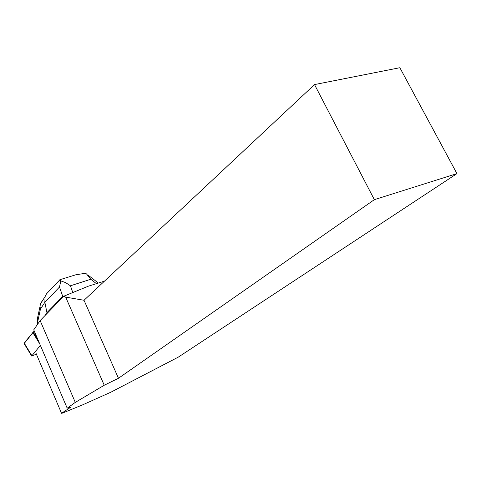 <?xml version="1.0" encoding="UTF-8"?>
<svg xmlns="http://www.w3.org/2000/svg" width="481" height="481" viewBox="0 0 481 481"><rect width="100%" height="100%" fill="white"/><g stroke="black" fill="none" stroke-linecap="round" stroke-linejoin="round"><path stroke-width="0.72" d="M24.122 343.572L34.235 331.018L28.427 337.812C27.285 339.67 23.695 342.821 24.531 343.584M40.386 345.412L31.68 356.042L36.382 354.154M67.19 408.171L33.736 329.852L40.139 320.574L63.805 296.212L65.681 297.132L84.031 300.27L314.52 84.584L399.861 67.719L456.95 173.617L178.337 357.1L110.834 392.213L82.377 404.96L62.338 413.137L61.532 413.281L71.062 407.016L67.19 408.171L75.289 402.399L40.139 320.574M104.461 281.151L88.366 286.183L63.805 296.212M456.95 173.617L374.356 199.663L118.47 378.264L104.245 385.239L75.289 402.399M374.356 199.663L314.52 84.584M84.031 300.27L118.47 378.264M65.681 297.132L104.245 385.239M61.532 413.281L35.907 353.036M64.496 295.929L62.728 296.416L46.934 312.638L47.288 313.215M59.8 279.864L60.828 280.892L59.512 287.013L44.853 302.308L46.934 312.638L44.967 315.602M60.828 280.892L65.675 282.654L70.424 285.792L72.805 292.568M40.434 303.92L45.088 296.627L44.853 302.308L40.428 309.175L37.458 322.889L37.35 318.813M37.458 322.889L37.644 324.194M96.434 283.658L90.759 279.263L86.52 273.917L85.173 273.304L75.751 274.801M45.088 296.627L46.441 293.927L48.172 292.105M43.284 299.459L42.454 300.751M40.428 309.175L40.043 306.343L40.404 303.974L42.394 300.547M39.719 343.861L32.732 332.407M24.23 343.085L31.866 355.687M33.165 331.968L38.077 340.013M90.759 279.263L70.424 285.792M62.728 296.416L59.512 287.013M31.68 356.042L24.05 343.452M59.836 279.732L76.738 274.495M98.346 283.062L88.029 275.078M46.441 293.927L59.891 279.774M40.031 306.409L37.121 319.883"/></g></svg>
